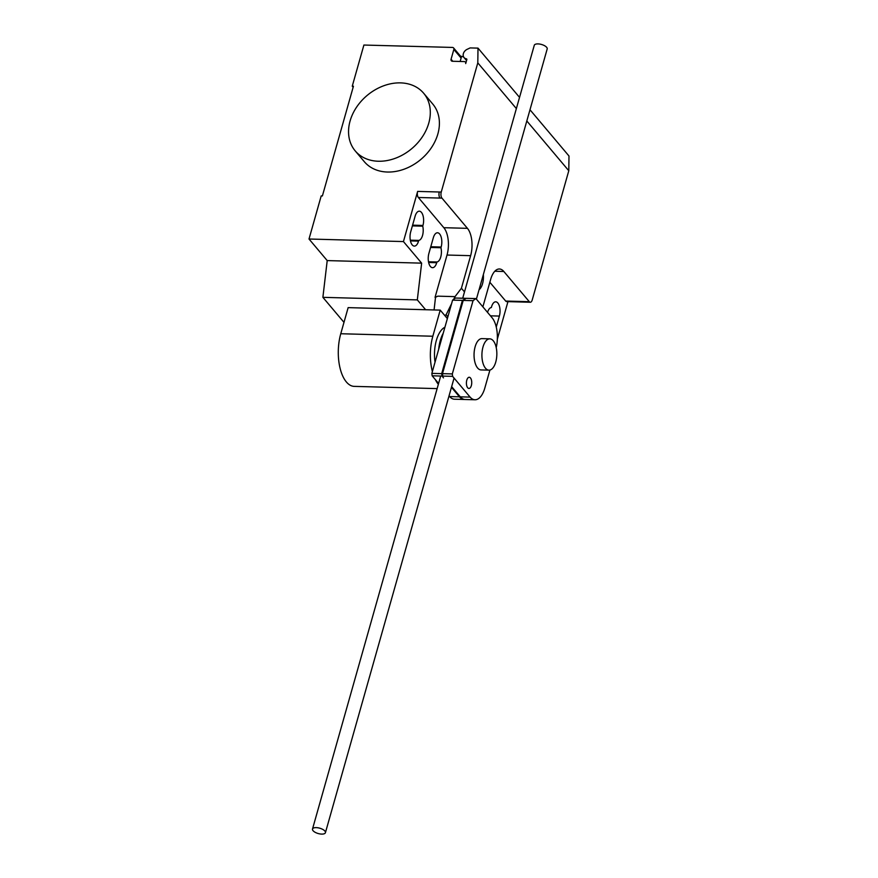 <?xml version="1.0" encoding="UTF-8"?>
<svg xmlns="http://www.w3.org/2000/svg" width="878" height="878" viewBox="0 0 878 878"><rect width="100%" height="100%" fill="white"/><g stroke="black" fill="none" stroke-linecap="round" stroke-linejoin="round"><path stroke-width="1.32" d="M467.689 387.758A5.597 2.656 91.6 0 0 468.929 388.449A5.597 2.656 91.6 0 0 471.618 384.29A5.597 2.656 91.6 0 0 470.465 377.957A5.597 2.656 91.6 0 0 469.225 377.266A5.597 2.656 91.6 0 0 466.8 380.163A5.597 2.656 91.6 0 0 467.689 387.758M475.909 298.586L466.075 298.322L463.211 300.419L442.49 373.655L452.324 373.918L473.044 300.682L475.909 298.586L492.426 318.176A23.465 11.162 -88.4 0 1 496.224 347.633M463.211 300.419L473.044 300.682M489.913 370.044L484.755 388.285A22.696 10.799 -88.4 0 1 474.987 399.764A22.696 10.799 -88.4 0 1 470.092 397.097L452.609 376.355L452.324 373.918M451.643 386.616L460.259 396.834L470.092 397.097M460.259 396.834A22.696 10.799 91.6 0 0 465.153 399.501L474.987 399.764M442.49 373.655L442.764 376.091L452.609 376.355M465.285 298.3L455.452 298.037L452.587 300.133L431.866 373.369L441.7 373.633L462.421 300.397L465.592 298.674M452.587 300.133L462.421 300.397M464.758 399.479A22.696 10.799 -88.4 0 1 464.363 399.479A22.696 10.799 -88.4 0 1 459.468 396.812L451.457 387.308M449.042 395.835L449.635 396.549L459.468 396.812M449.635 396.549A22.696 10.799 91.6 0 0 454.53 399.216L464.363 399.479M443.5 377.869L441.985 376.069L441.7 373.633M431.866 373.369L432.141 375.806L441.985 376.069M432.141 375.806L438.594 383.456M321.699 834.1A6.717 2.777 -164.2 0 0 325.42 832.695A6.717 2.777 -164.2 0 0 322.786 829.425A6.717 2.777 -164.2 0 0 316.234 827.625A6.717 2.777 -164.2 0 0 312.502 829.041A6.717 2.777 -164.2 0 0 315.147 832.3A6.717 2.777 -164.2 0 0 321.699 834.1M462.706 298.224L534.274 45.305A6.717 2.777 15.8 0 1 538.005 43.9A6.717 2.777 15.8 0 1 544.558 45.7A6.717 2.777 15.8 0 1 547.192 48.959L476.392 299.168M443.192 333.311A26.845 12.775 91.6 0 0 440.295 340.521A26.845 12.775 91.6 0 0 438.682 349.257M435.027 362.175A26.845 12.775 -88.4 0 1 436.355 340.412A26.845 12.775 -88.4 0 1 444.926 327.22M495.752 362.043A15.661 7.452 91.6 0 0 489.803 338.842A15.661 7.452 91.6 0 0 483.01 346.942A15.661 7.452 91.6 0 0 488.958 370.154A15.661 7.452 91.6 0 0 495.752 362.043M488.958 370.154L481.089 369.934A15.661 7.452 -88.4 0 1 475.141 346.733A15.661 7.452 -88.4 0 1 481.934 338.623L489.803 338.842M440.482 342.925A26.845 12.775 -88.4 0 1 441.085 340.532A26.845 12.775 -88.4 0 1 441.788 338.282M438.352 384.323A35.526 16.901 -88.4 0 1 435.334 379.581M432.382 371.537A35.526 16.901 -88.4 0 1 432.832 336.23L440.218 310.121L447.363 318.593M440.218 310.121L348.149 307.629L340.763 333.739A35.526 16.901 91.6 0 0 354.24 386.375L437.134 388.614M428.771 123.129A44.745 34.725 139.9 0 1 395.627 158.172A44.745 34.725 139.9 0 1 355.217 150.906A44.745 34.725 139.9 0 1 350.081 120.999A44.745 34.725 139.9 0 1 383.225 85.956A44.745 34.725 139.9 0 1 423.635 93.211A44.745 34.725 139.9 0 1 428.771 123.129M355.217 150.906L364.315 161.695A44.745 34.725 -40.1 0 0 404.725 168.96A44.745 34.725 -40.1 0 0 437.87 133.917A44.745 34.725 -40.1 0 0 432.733 103.999L423.635 93.211M487.542 312.381A9.625 4.577 -88.4 0 1 491.351 307.509L491.548 306.795A9.625 4.577 -88.4 0 1 495.73 301.812A9.625 4.577 -88.4 0 1 499.373 316.069L496.257 327.088M410.695 231.847L415.129 216.175A9.625 4.577 -88.4 0 1 419.3 211.192A9.625 4.577 -88.4 0 1 422.955 225.448L422.746 226.173A9.625 4.577 -88.4 0 1 418.718 240.407L418.521 241.121A9.625 4.577 -88.4 0 1 414.339 246.103A9.625 4.577 -88.4 0 1 410.695 231.847M410.3 240.177L418.718 240.407M412.375 225.887L422.746 226.173M425.621 309.725L417.313 299.892L421.638 263.148L403.441 241.571L309.012 239.014L321.205 195.904L322.391 195.937L353.439 86.22L352.254 86.187L363.898 45.041L452.433 47.434A2.239 1.734 139.9 0 1 453.838 49.453L451.072 59.243A2.239 1.734 -40.1 0 0 452.488 61.262L464.286 61.581A2.239 1.734 139.9 0 1 465.702 63.589L466.822 59.616A0.9 0.691 -40.1 0 0 466.361 58.826A5.817 4.511 139.9 0 1 464.023 57.542A5.817 4.511 139.9 0 1 467.173 49.311L470.136 47.917L478.005 48.125L477.797 62.865L516.374 108.598M421.638 263.148L327.209 260.59L309.012 239.014M441.25 192.052A4.478 2.129 91.6 0 0 441.952 198.121L439.988 198.077A4.478 2.129 -88.4 0 1 439.274 191.997L441.25 192.052L477.797 62.865M403.441 241.571L417.632 191.415A4.478 2.129 91.6 0 0 418.345 197.484L443.818 227.698A20.139 9.581 91.6 0 1 447.023 255.037L435.049 297.357L437.815 296.16L455.034 296.632L461.411 288.258L464.495 291.913M461.411 288.258L470.63 255.674A20.139 9.581 91.6 0 0 467.436 228.335L441.952 198.121M444.729 315.476L446.145 314.708L451.599 303.623M453.728 299.288L455.034 296.632M446.145 314.708L447.879 316.771M437.815 296.16L435.269 297.368M434.083 309.956L435.477 297.62M494.808 271.236L503.829 271.489A20.139 9.581 91.6 0 0 499.384 268.986A20.139 9.581 91.6 0 0 490.648 279.413L482.878 306.85M440.943 247.739L441.151 247.025A9.625 4.577 91.6 0 0 437.496 232.769A9.625 4.577 91.6 0 0 433.326 237.751L428.892 253.424A9.625 4.577 91.6 0 0 432.536 267.68A9.625 4.577 91.6 0 0 436.717 262.698L436.915 261.984A9.625 4.577 91.6 0 0 440.943 247.739L430.571 247.464M436.915 261.984L428.497 261.754M327.209 260.59L322.884 297.335L343.978 322.347M417.313 299.892L322.884 297.335M489.836 282.255L505.695 301.055A4.478 2.129 -88.4 0 0 506.683 301.604L530.29 302.251A4.478 2.129 -88.4 0 1 529.302 301.692L503.829 271.489M497.332 339.193L507.956 301.637M530.29 302.251A4.478 2.129 -88.4 0 0 532.233 299.936L568.79 170.738L568.988 156.01L529.994 109.772M353.143 87.24L352.254 86.187M519.546 97.381L478.005 48.125M526.822 120.977L568.79 170.738M460.445 56.082L463.628 56.971M460.16 61.471L461.126 58.08A2.239 1.734 -40.1 0 0 460.862 56.587L453.586 47.95M479.081 289.685A12.994 6.179 91.6 0 0 483.35 274.594M340.763 333.739L432.832 336.23M490.451 315.828L499.373 316.069M410.443 240.901L418.521 241.121M412.583 225.163L422.955 225.448M439.988 198.077L418.345 197.484M439.274 191.997L417.632 191.415M467.436 228.335L443.818 227.698M454.595 297.521L455.188 298.224M470.63 255.674L447.023 255.037M441.151 247.025L430.78 246.74M436.717 262.698L428.64 262.478M529.302 301.692L505.695 301.055M466.855 59.408L466.361 58.826M452.774 61.262L451.072 59.243M461.126 58.08L453.838 49.453M454.069 378.089L325.42 832.695M440.69 376.036L312.502 829.041M464.023 57.542L466.558 60.549M465.439 62.097L465.955 62.7"/></g></svg>

